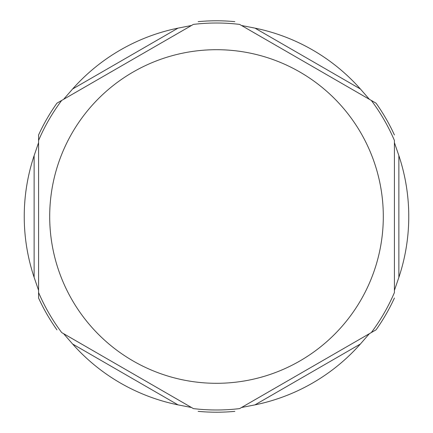 <?xml version="1.0" encoding="UTF-8"?>
<svg xmlns="http://www.w3.org/2000/svg" width="433" height="433" viewBox="0 0 433 433"><rect width="100%" height="100%" fill="white"/><g stroke="black" fill="none" stroke-linecap="round" stroke-linejoin="round"><path stroke-width="0.65" d="M63.586 333.659L191.494 407.507L178.033 404.871A192.257 192.257 0 0 1 72.598 343.997L63.586 333.659M61.897 332.685L193.178 408.481M241.506 407.507L369.414 333.659L360.402 343.997A192.257 192.257 0 0 1 254.967 404.871L241.506 407.507M239.822 408.481L371.103 332.685M394.42 290.348L394.42 142.652L398.869 155.626A192.257 192.257 0 0 1 398.869 277.374L394.42 290.348M394.42 292.297L394.42 140.703M369.414 99.341L241.506 25.493L254.967 28.129A192.257 192.257 0 0 1 360.402 89.003L369.414 99.341L376.071 103.184L369.414 99.341M371.103 100.315L239.822 24.519M191.494 25.493L63.586 99.341L72.598 89.003A192.257 192.257 0 0 1 178.033 28.129L191.494 25.493M193.178 24.519L61.897 100.315M38.58 140.703L38.58 292.297M38.58 142.652L38.58 290.348L34.131 277.374A192.257 192.257 0 0 1 34.131 155.626L38.58 142.652L38.58 134.966A195.711 195.711 0 0 1 56.929 103.184L63.586 99.341L56.929 103.184M38.58 290.348L38.58 298.034A195.711 195.711 0 0 0 56.929 329.816M376.071 329.816L369.414 333.659L376.071 329.816A195.711 195.711 0 0 0 394.42 298.034M394.42 134.966A195.711 195.711 0 0 0 376.071 103.184M198.152 411.35A195.711 195.711 0 0 0 234.848 411.35M234.848 21.65A195.711 195.711 0 0 0 198.152 21.65M72.598 343.997L178.033 404.871M254.967 404.871L360.402 343.997M398.869 277.374L398.869 155.626M360.402 89.003L254.967 28.129M178.033 28.129L72.598 89.003M383.302 216.5A166.802 166.802 0 0 1 216.5 383.302A166.802 166.802 0 0 1 49.698 216.5A166.802 166.802 0 0 1 216.5 49.698A166.802 166.802 0 0 1 383.302 216.5M34.131 155.626L34.131 277.374M61.686 332.56C52.388 320.144 44.686 306.802 38.58 292.54M193.394 408.606C208.798 410.452 224.202 410.452 239.606 408.606M371.314 332.56C380.612 320.144 388.314 306.802 394.42 292.54M394.42 140.46C388.314 126.198 380.612 112.856 371.314 100.44M239.606 24.394C224.202 22.548 208.798 22.548 193.394 24.394M61.686 100.44C52.388 112.856 44.686 126.198 38.58 140.46"/></g></svg>
